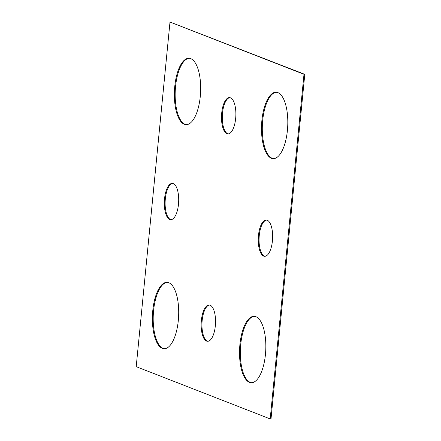 <?xml version="1.0" encoding="UTF-8"?>
<svg xmlns="http://www.w3.org/2000/svg" width="441" height="441" viewBox="0 0 441 441"><rect width="100%" height="100%" fill="white"/><g stroke="black" fill="none" stroke-linecap="round" stroke-linejoin="round"><path stroke-width="0.66" d="M304.792 74.336L271.006 418.95L270.201 418.911L136.208 366.664L169.994 22.05L304.792 74.336L303.992 74.297L270.201 418.911M303.992 74.297L169.994 22.05M168.765 282.709A33.229 13.092 -87.4 0 0 167.051 282.339A33.229 13.092 -87.4 0 0 152.47 314.946A33.229 13.092 -87.4 0 0 164.046 348.732A33.229 13.092 -87.4 0 0 178.495 318.325A33.229 13.092 -87.4 0 0 168.765 282.709M167.453 282.372A33.229 13.092 -87.4 0 0 153.275 314.979A33.229 13.092 -87.4 0 0 164.449 348.732M190.738 58.631A33.229 13.092 -87.4 0 0 189.024 58.262A33.229 13.092 -87.4 0 0 174.443 90.863A33.229 13.092 -87.4 0 0 186.019 124.649A33.229 13.092 -87.4 0 0 200.468 94.242A33.229 13.092 -87.4 0 0 190.738 58.631M189.421 58.295A33.229 13.092 -87.4 0 0 175.242 90.896A33.229 13.092 -87.4 0 0 186.422 124.649M277.869 92.604A33.229 13.092 -87.4 0 0 276.154 92.235A33.229 13.092 -87.4 0 0 261.574 124.836A33.229 13.092 -87.4 0 0 273.15 158.622A33.229 13.092 -87.4 0 0 287.598 128.221A33.229 13.092 -87.4 0 0 277.869 92.604M276.551 92.268A33.229 13.092 -87.4 0 0 262.373 124.875A33.229 13.092 -87.4 0 0 273.547 158.628M255.896 316.688A33.229 13.092 -87.4 0 0 254.181 316.318A33.229 13.092 -87.4 0 0 239.601 348.919A33.229 13.092 -87.4 0 0 251.177 382.705A33.229 13.092 -87.4 0 0 265.625 352.298A33.229 13.092 -87.4 0 0 255.896 316.688M254.578 316.351A33.229 13.092 -87.4 0 0 240.4 348.952A33.229 13.092 -87.4 0 0 251.579 382.705M210.109 305.194A18.164 7.155 -87.4 0 0 209.172 304.99A18.164 7.155 -87.4 0 0 201.201 322.812A18.164 7.155 -87.4 0 0 207.529 341.284A18.164 7.155 -87.4 0 0 215.429 324.664A18.164 7.155 -87.4 0 0 210.109 305.194M209.569 305.04A18.164 7.155 -87.4 0 0 202 322.851A18.164 7.155 -87.4 0 0 207.931 341.273M230.445 97.808A18.164 7.155 -87.4 0 0 229.507 97.604A18.164 7.155 -87.4 0 0 221.536 115.426A18.164 7.155 -87.4 0 0 227.865 133.899A18.164 7.155 -87.4 0 0 235.764 117.278A18.164 7.155 -87.4 0 0 230.445 97.808M229.904 97.648A18.164 7.155 -87.4 0 0 222.336 115.465A18.164 7.155 -87.4 0 0 228.267 133.888M173.269 183.588A18.164 7.155 -87.4 0 0 172.332 183.39A18.164 7.155 -87.4 0 0 164.361 201.212A18.164 7.155 -87.4 0 0 170.689 219.679A18.164 7.155 -87.4 0 0 178.588 203.058A18.164 7.155 -87.4 0 0 173.269 183.588M172.729 183.434A18.164 7.155 -87.4 0 0 165.16 201.25A18.164 7.155 -87.4 0 0 171.091 219.673M267.207 220.219A18.164 7.155 -87.4 0 0 266.265 220.015A18.164 7.155 -87.4 0 0 258.299 237.842A18.164 7.155 -87.4 0 0 264.622 256.309A18.164 7.155 -87.4 0 0 272.527 239.689A18.164 7.155 -87.4 0 0 267.207 220.219M266.667 220.065A18.164 7.155 -87.4 0 0 259.099 237.875A18.164 7.155 -87.4 0 0 265.024 256.298"/></g></svg>
